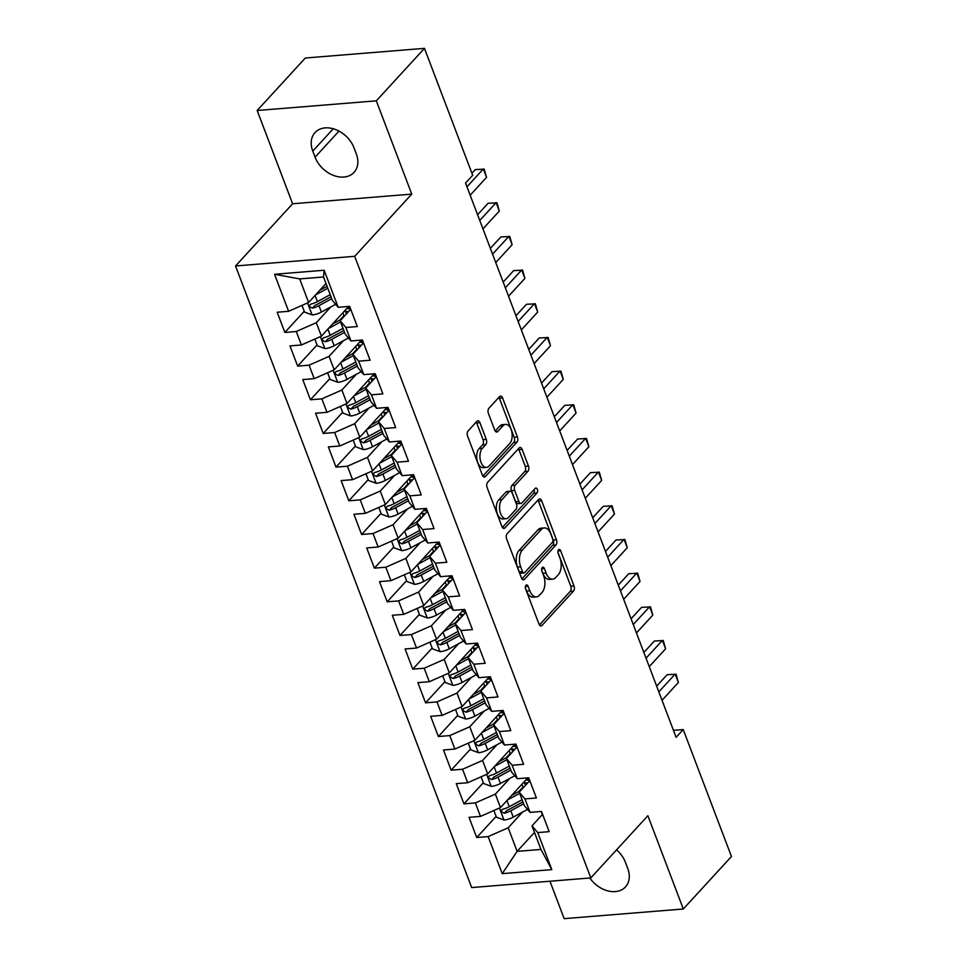 <?xml version="1.0" encoding="UTF-8"?>
<svg xmlns="http://www.w3.org/2000/svg" width="967" height="967" viewBox="0 0 967 967"><rect width="100%" height="100%" fill="white"/><g stroke="black" fill="none" stroke-linecap="round" stroke-linejoin="round"><path stroke-width="1.45" d="M525.975 585.277A2.683 1.499 85.4 0 0 525.625 588.927L538.97 624.041A3.82 2.139 85.4 0 0 541.024 625.951A3.82 2.139 85.4 0 0 541.979 625.444L573.479 591.103A3.82 2.139 85.4 0 0 573.975 585.881L560.642 550.767A2.683 1.499 85.4 0 0 559.192 549.437A2.683 1.499 85.4 0 0 558.539 549.788A2.683 1.499 85.4 0 0 558.189 553.438L559.917 557.983A12.245 6.842 85.4 0 1 558.334 574.664L555.699 577.529A12.245 6.842 85.4 0 1 552.677 579.148A12.245 6.842 85.4 0 1 546.089 573.056L544.361 568.511A2.683 1.499 85.4 0 0 542.922 567.182A2.683 1.499 85.4 0 0 542.257 567.532A2.683 1.499 85.4 0 0 541.907 571.183L543.635 575.728A12.245 6.842 85.4 0 1 542.052 592.408L539.429 595.273A12.245 6.842 85.4 0 1 536.395 596.893A12.245 6.842 85.4 0 1 529.807 590.801L528.079 586.256A2.683 1.499 85.4 0 0 526.64 584.926A2.683 1.499 85.4 0 0 525.975 585.277M479.934 422.688A3.82 2.139 85.4 0 0 477.867 420.79A3.82 2.139 85.4 0 0 476.924 421.298L468.088 430.931A3.82 2.139 85.4 0 0 467.593 436.141L482.4 475.148A3.82 2.139 85.4 0 0 484.467 477.045A3.82 2.139 85.4 0 0 485.41 476.538L516.922 442.197A3.82 2.139 85.4 0 0 517.418 436.987L502.598 397.981A3.82 2.139 85.4 0 0 500.543 396.083A3.82 2.139 85.4 0 0 499.588 396.591L488.915 408.219A3.82 2.139 85.4 0 0 488.42 413.441L494.766 430.134A3.82 2.139 85.4 0 0 496.82 432.031A3.82 2.139 85.4 0 0 497.763 431.524L503.058 425.758A10.226 5.717 85.4 0 1 505.596 424.392A10.226 5.717 85.4 0 1 511.761 431.729A10.226 5.717 85.4 0 1 509.778 443.442L489.036 466.046A10.226 5.717 85.4 0 1 486.51 467.399A10.226 5.717 85.4 0 1 480.333 460.074A10.226 5.717 85.4 0 1 482.315 448.362L485.772 444.59A3.82 2.139 85.4 0 0 486.268 439.381L479.934 422.688L476.707 422.954A3.82 2.139 85.4 0 0 476.248 422.035M376.32 100.834L257.174 110.492L292.602 203.771L411.749 194.113L376.32 100.834L424.465 48.35L472.694 175.293L465.562 183.077L676.102 737.337L683.234 729.565L673.455 730.351M411.749 194.113L354.684 256.315L590.813 877.915L471.666 887.573L235.537 265.973L354.684 256.315M549.957 881.227L564.172 918.65L683.306 908.992L647.878 815.713L590.813 877.915M683.306 908.992L731.463 856.508L683.234 729.565M507.131 533.724A3.82 2.139 85.4 0 0 506.635 538.933L521.455 577.94A3.82 2.139 85.4 0 0 523.51 579.837A3.82 2.139 85.4 0 0 524.465 579.33L555.965 544.989A3.82 2.139 85.4 0 0 556.46 539.779L541.653 500.773A3.82 2.139 85.4 0 0 539.586 498.875A3.82 2.139 85.4 0 0 538.643 499.383L507.131 533.724M501.933 526.544L487.114 487.537A3.82 2.139 85.4 0 1 487.61 482.328L519.122 447.987A3.82 2.139 85.4 0 1 520.065 447.479A3.82 2.139 85.4 0 1 522.12 449.377L528.466 466.07A3.82 2.139 85.4 0 1 527.97 471.28L515.193 485.216A3.82 2.139 85.4 0 0 514.698 490.426L518.904 501.498A3.82 2.139 85.4 0 0 520.959 503.408A3.82 2.139 85.4 0 0 521.914 502.9L535.21 488.395A2.683 1.499 85.4 0 1 535.875 488.045A2.683 1.499 85.4 0 1 537.495 489.955A2.683 1.499 85.4 0 1 536.975 493.025L504.931 527.934A3.82 2.139 85.4 0 1 503.988 528.441A3.82 2.139 85.4 0 1 501.933 526.544M534.485 832.418L517.115 851.359L540.952 849.425L551.806 869.623L537.737 832.587L549.171 831.656L541.496 811.458L530.061 812.377L524.948 798.911L536.383 797.98L528.707 777.782L517.272 778.701L512.159 765.235L523.594 764.305L515.919 744.106L504.484 745.037L499.371 731.56L510.794 730.641L503.118 710.431L491.695 711.361L486.57 697.896L498.005 696.965L490.329 676.755L478.907 677.686L473.782 664.22L485.216 663.289L477.541 643.091L466.106 644.01L460.993 630.544L472.428 629.614L464.752 609.415L453.318 610.346L448.204 596.869L459.639 595.95L451.964 575.74L440.529 576.67L435.416 563.193L446.839 562.274L439.163 542.064L427.74 542.995L422.615 529.529L434.05 528.598L426.374 508.4L414.94 509.319L409.827 495.853L421.261 494.923L413.586 474.724L402.151 475.643L397.038 462.178L408.473 461.247L400.797 441.049L389.363 441.979L384.25 428.502L395.672 427.583L387.997 407.373L376.574 408.304L371.449 394.826L382.884 393.907L375.208 373.697L363.785 374.628L358.66 361.162L370.095 360.232L362.42 340.033L350.985 340.952L345.872 327.487L357.307 326.556L349.631 306.358L338.196 307.276L332.455 300.556L323.498 276.985L299.673 278.907L308.618 302.478L325.988 283.549M551.806 869.623L502.224 873.648L488.154 836.6L508.171 827.788L522.555 812.099M496.119 816.39L476.719 837.531L488.154 836.6M476.719 837.531L469.043 817.333L480.478 816.402L475.365 802.936L495.37 794.112L509.766 778.423M483.331 782.714L463.93 803.855L475.365 802.936M463.93 803.855L456.255 783.657L467.69 782.726L462.564 769.261L482.581 760.437L496.978 744.747M470.53 749.038L451.142 770.179L462.564 769.261M451.142 770.179L443.466 749.981L454.889 749.05L449.776 735.585L469.793 726.761L484.189 711.083M457.742 715.375L438.341 736.516L449.776 735.585M438.341 736.516L430.678 716.305L442.1 715.387L436.987 701.909L457.004 693.097L471.388 677.408M444.953 681.699L425.553 702.84L436.987 701.909M425.553 702.84L417.877 682.629L429.312 681.711L424.199 668.233L444.204 659.421L458.6 643.732M432.164 648.023L412.764 669.164L424.199 668.233M412.764 669.164L405.088 648.966L416.523 648.035L411.41 634.57L431.415 625.746L445.811 610.056M419.376 614.347L399.975 635.488L411.41 634.57M399.975 635.488L392.3 615.29L403.735 614.359L398.609 600.894L418.626 592.07L433.023 576.392M406.575 580.671L387.187 601.825L398.609 600.894M387.187 601.825L379.511 581.614L390.934 580.683L385.821 567.218L405.838 558.394L420.222 542.717M393.787 547.008L374.386 568.149L385.821 567.218M374.386 568.149L366.711 547.938L378.145 547.02L373.032 533.542L393.049 524.73L407.433 509.041M380.998 513.332L361.598 534.473L373.032 533.542M361.598 534.473L353.922 514.263L365.357 513.344L360.244 499.866L380.249 491.055L394.645 475.365M368.209 479.656L348.809 500.797L360.244 499.866M348.809 500.797L341.133 480.599L352.568 479.668L347.443 466.203L367.46 457.379L381.856 441.689M355.409 445.98L336.02 467.121L347.443 466.203M336.02 467.121L328.345 446.923L339.768 445.992L334.655 432.527L354.671 423.703L369.068 408.026M342.62 412.317L323.22 433.458L334.655 432.527M323.22 433.458L315.556 413.247L326.979 412.317L321.866 398.851L341.883 390.027L356.267 374.35M329.832 378.641L310.431 399.782L321.866 398.851M310.431 399.782L302.756 379.572L314.19 378.653L309.077 365.175L329.082 356.364L343.478 340.674M317.043 344.965L297.643 366.106L309.077 365.175M297.643 366.106L289.967 345.908L301.402 344.977L296.289 331.512L316.294 322.688L330.69 306.998M304.254 311.289L284.854 332.43L296.289 331.512M284.854 332.43L277.178 312.232L288.613 311.301L274.543 274.265L324.126 270.24L338.196 307.276M350.477 309.476L340.13 320.754L345.243 334.219L350.985 340.952M345.872 327.487L340.13 320.754M288.613 311.301L308.618 302.478M274.543 274.265L299.673 278.907M363.266 343.152L352.919 354.43L358.032 367.895L363.785 374.628M358.66 361.162L352.919 354.43M316.294 322.688L321.419 336.153L348.688 306.43M301.402 344.977L321.419 336.153M376.054 376.816L365.707 388.105L370.82 401.571L376.574 408.304M371.449 394.826L365.707 388.105M329.082 356.364L334.207 369.829L361.477 340.106M314.19 378.653L334.207 369.829M388.855 410.492L378.496 421.769L383.621 435.247L389.363 441.979M384.25 428.502L378.496 421.769M341.883 390.027L346.996 403.505L374.265 373.782M326.979 412.317L346.996 403.505M401.643 444.167L391.284 455.445L396.41 468.922L402.151 475.643M397.038 462.178L391.284 455.445M354.671 423.703L359.784 437.181L387.054 407.445M339.768 445.992L359.784 437.181M414.432 477.843L404.085 489.121L409.198 502.586L414.94 509.319M409.827 495.853L404.085 489.121M367.46 457.379L372.573 470.844L399.855 441.121M352.568 479.668L372.573 470.844M427.221 511.507L416.874 522.796L421.987 536.262L427.74 542.995M422.615 529.529L416.874 522.796M380.249 491.055L385.374 504.52L412.643 474.797M365.357 513.344L385.374 504.52M440.009 545.183L429.662 556.472L434.775 569.938L440.529 576.67M435.416 563.193L429.662 556.472M393.049 524.73L398.162 538.196L425.432 508.473M378.145 547.02L398.162 538.196M452.81 578.858L442.451 590.136L447.576 603.613L453.318 610.346M448.204 596.869L442.451 590.136M405.838 558.394L410.951 571.872L438.22 542.149M390.934 580.683L410.951 571.872M465.598 612.534L455.252 623.812L460.365 637.277L466.106 644.01M460.993 630.544L455.252 623.812M418.626 592.07L423.739 605.547L451.009 575.812M403.735 614.359L423.739 605.547M478.387 646.21L468.04 657.487L473.153 670.953L478.907 677.686M473.782 664.22L468.04 657.487M431.415 625.746L436.54 639.211L463.809 609.488M416.523 648.035L436.54 639.211M491.176 679.874L480.829 691.163L485.942 704.629L491.695 711.361M486.57 697.896L480.829 691.163M444.204 659.421L449.329 672.887L476.598 643.164M429.312 681.711L449.329 672.887M503.976 713.549L493.617 724.839L498.742 738.304L504.484 745.037M499.371 731.56L493.617 724.839M457.004 693.097L462.117 706.563L489.387 676.84M442.1 715.387L462.117 706.563M516.765 747.225L506.406 758.503L511.531 771.98L517.272 778.701M512.159 765.235L506.406 758.503M469.793 726.761L474.906 740.238L502.175 710.515M454.889 749.05L474.906 740.238M529.553 780.901L519.206 792.178L524.319 805.644L530.061 812.377M524.948 798.911L519.206 792.178M482.581 760.437L487.694 773.902L514.976 744.179M467.69 782.726L487.694 773.902M542.342 814.577L531.995 825.854L540.952 849.425M537.737 832.587L531.995 825.854M495.37 794.112L500.495 807.578L527.764 777.855M480.478 816.402L500.495 807.578M424.465 48.35L305.33 58.008L257.174 110.492M292.602 203.771L235.537 265.973M508.171 827.788L517.115 851.359L502.224 873.648M323.498 276.985L324.126 270.24M589.834 878A24.937 18.361 -137.5 0 0 625.492 886.908A24.937 18.361 -137.5 0 0 627.716 868.378L625.419 862.31A24.937 18.361 -137.5 0 0 616.547 849.86M353.982 147.77A24.937 18.361 -137.5 0 0 335.767 129.602A24.937 18.361 -137.5 0 0 315 132.576A24.937 18.361 -137.5 0 0 312.764 151.106L315.073 157.174A24.937 18.361 -137.5 0 0 333.289 175.329A24.937 18.361 -137.5 0 0 354.055 172.356A24.937 18.361 -137.5 0 0 356.291 153.826L353.982 147.77M523.365 787.646A14.227 5.427 159.2 0 1 523.038 787.078L519.074 791.369M510.238 753.378L506.285 757.693M497.449 719.702L493.484 724.029M484.66 686.038L480.696 690.353M472.198 652.955A14.227 5.427 159.2 0 1 471.884 652.387L467.907 656.678M459.41 619.279A14.227 5.427 159.2 0 1 459.083 618.711L455.119 623.002M446.621 585.603A14.227 5.427 159.2 0 1 446.295 585.035L442.33 589.326M433.494 551.335L429.529 555.662M420.705 517.671L416.741 521.987M407.917 483.996L403.952 488.311M395.455 450.912A14.227 5.427 159.2 0 1 395.128 450.344L391.164 454.635M382.666 417.236A14.227 5.427 159.2 0 1 382.34 416.668L378.363 420.959M369.539 382.968L365.574 387.296M357.077 349.885A14.227 5.427 159.2 0 1 356.763 349.329L352.786 353.62M343.962 315.629L339.997 319.944M525.383 587.888L526.58 591.067A12.245 6.842 85.4 0 0 533.18 597.159L536.395 596.893M552.677 579.148L549.449 579.414A12.245 6.842 85.4 0 1 542.862 573.322L541.653 570.143M539.429 624.96L570.264 591.357A3.82 2.139 85.4 0 0 570.76 586.147L557.935 552.399M521.914 578.858L552.749 545.255A3.82 2.139 85.4 0 0 553.245 540.033L538.426 501.039A3.82 2.139 85.4 0 0 537.966 500.12M522.518 571.63A2.683 1.499 85.4 0 0 523.969 572.96A2.683 1.499 85.4 0 0 524.622 572.609L552.29 542.463A2.683 1.499 85.4 0 0 552.628 538.812L550.815 534.026A12.245 6.842 85.4 0 0 544.216 527.922A12.245 6.842 85.4 0 0 541.194 529.553L522.289 550.15A12.245 6.842 85.4 0 0 520.705 566.843L522.518 571.63L519.303 571.896A2.683 1.499 85.4 0 0 520.742 573.226L523.969 572.96M544.216 527.922L541 528.187A12.245 6.842 85.4 0 0 537.966 529.807L541.194 529.553M519.303 571.896L517.478 567.097A12.245 6.842 85.4 0 1 519.061 550.416L537.966 529.807M520.959 503.408L517.744 503.662A3.82 2.139 85.4 0 1 515.677 501.764L511.47 490.692A3.82 2.139 85.4 0 1 511.966 485.47L524.755 471.545A3.82 2.139 85.4 0 0 525.25 466.336L518.904 449.643A3.82 2.139 85.4 0 0 518.433 448.724M502.393 527.462L533.748 493.279A2.683 1.499 85.4 0 0 534.086 489.616M501.933 499.661A10.226 5.717 85.4 0 0 499.939 511.374A10.226 5.717 85.4 0 0 506.116 518.711A10.226 5.717 85.4 0 0 508.642 517.345L515.955 509.379A3.82 2.139 85.4 0 0 516.451 504.17L512.244 493.097A3.82 2.139 85.4 0 0 510.189 491.188A3.82 2.139 85.4 0 0 509.234 491.695L501.933 499.661L498.706 499.927A10.226 5.717 85.4 0 0 496.724 511.628A10.226 5.717 85.4 0 0 502.9 518.965L506.116 518.711M510.189 491.188L506.962 491.454A3.82 2.139 85.4 0 0 506.019 491.961L509.234 491.695M498.706 499.927L506.019 491.961M486.51 467.399L483.282 467.665A10.226 5.717 85.4 0 1 477.118 460.328A10.226 5.717 85.4 0 1 479.1 448.628L482.557 444.856A3.82 2.139 85.4 0 0 483.053 439.647L476.707 422.954M505.596 424.392L502.369 424.658A10.226 5.717 85.4 0 0 499.842 426.012L503.058 425.758M495.225 431.04L499.842 426.012M482.871 476.066L513.707 442.463A3.82 2.139 85.4 0 0 514.19 437.241L499.383 398.247A3.82 2.139 85.4 0 0 498.912 397.328M493.883 810.491L496.422 817.2L504.145 820.04A10.323 3.941 -20.8 0 0 513.247 817.151L527.523 809.403M507.457 799.987L519.654 793.363M511.688 795.382L520.548 790.571A24.743 9.44 -20.8 0 0 520.814 790.426M526.084 779.692A9.162 3.493 -20.8 0 0 527.837 780.188L529.348 780.345M527.595 783.04L524.489 782.714A14.227 5.427 159.2 0 1 523.449 782.557M526.652 779.064L528.49 779.245L527.958 777.843M522.083 799.769L509.283 806.708A10.323 3.941 159.2 0 1 502.816 809.174L501.619 809.875L501.535 811.784L504.351 813.211A10.323 3.941 -20.8 0 0 510.818 810.757L523.618 803.807M522.893 801.885L508.594 809.657A5.258 2.007 159.2 0 1 506.913 810.406L504.351 813.211M543.164 815.834A10.323 3.941 159.2 0 1 542.523 815.048A10.323 3.941 159.2 0 1 542.451 814.782M658.841 691.889L675.208 674.047L678.399 682.472L662.032 700.301M656.653 686.147L667.157 674.7L676.066 674.241L678.399 682.472M481.082 776.827L483.633 783.524L491.357 786.364A10.323 3.941 -20.8 0 0 500.459 783.475L514.734 775.727M510.576 753.97A14.227 5.427 159.2 0 1 510.25 753.402L509.162 750.525M494.669 766.311L506.865 759.699M498.887 761.706L507.76 756.895A24.743 9.44 -20.8 0 0 508.026 756.75M513.284 746.016A9.162 3.493 -20.8 0 0 515.048 746.524L516.559 746.669M514.795 749.365L511.688 749.05A14.227 5.427 159.2 0 1 510.661 748.881M513.864 745.388L515.701 745.581L515.169 744.167M509.295 766.094L496.494 773.044A10.323 3.941 159.2 0 1 490.027 775.498L488.831 776.211L488.746 778.109L491.562 779.535A10.323 3.941 -20.8 0 0 498.029 777.081L510.83 770.131M510.105 768.221L495.805 775.981A5.258 2.007 159.2 0 1 494.125 776.743L491.562 779.535M468.294 743.152L470.844 749.848L478.556 752.701A10.323 3.941 -20.8 0 0 487.67 749.8L501.946 742.052M497.787 720.294A14.227 5.427 159.2 0 1 497.461 719.726L496.361 716.849M481.88 732.635L494.077 726.024M486.099 728.03L494.959 723.219A24.743 9.44 -20.8 0 0 495.237 723.074M500.495 712.341A9.162 3.493 -20.8 0 0 502.26 712.848L503.759 713.005M502.006 715.689L498.899 715.375A14.227 5.427 159.2 0 1 497.86 715.217M501.075 711.712L502.913 711.905L502.369 710.491M496.506 732.418L483.705 739.368A10.323 3.941 159.2 0 1 477.227 741.822L476.03 742.535L475.957 744.433L478.762 745.859A10.323 3.941 -20.8 0 0 485.241 743.405L498.041 736.455M497.304 734.545L483.004 742.305A5.258 2.007 159.2 0 1 481.336 743.067L478.762 745.859M530.375 782.17A10.323 3.941 159.2 0 1 529.735 781.372A10.323 3.941 159.2 0 1 529.662 781.106M646.053 658.213L662.419 640.372L665.61 648.797L649.244 666.638M643.865 652.471L654.369 641.024L663.277 640.565L665.61 648.797M517.575 748.494A10.323 3.941 159.2 0 1 516.946 747.696A10.323 3.941 159.2 0 1 516.874 747.443M633.252 624.537L649.619 606.708L652.822 615.121L636.455 632.962M631.076 618.795L641.568 607.361L650.489 606.901L652.822 615.121M455.505 709.476L458.056 716.172L465.768 719.025A10.323 3.941 -20.8 0 0 474.882 716.136L489.145 708.388M484.987 686.618A14.227 5.427 159.2 0 1 484.672 686.062L483.573 683.173M469.08 698.972L481.276 692.348M473.31 694.366L482.17 689.556A24.743 9.44 -20.8 0 0 482.436 689.398M487.706 678.665A9.162 3.493 -20.8 0 0 489.471 679.172L490.97 679.33M489.217 682.013L486.111 681.699A14.227 5.427 159.2 0 1 485.071 681.542M488.287 678.036L490.112 678.23L489.58 676.815M483.705 698.742L470.917 705.692A10.323 3.941 159.2 0 1 464.438 708.146L463.241 708.859L463.157 710.757L465.973 712.183A10.323 3.941 -20.8 0 0 472.452 709.73L485.241 702.791M484.515 700.87L470.216 708.63A5.258 2.007 159.2 0 1 468.536 709.391L465.973 712.183M442.717 675.8L445.255 682.509L452.979 685.349A10.323 3.941 -20.8 0 0 462.081 682.46L476.356 674.712M456.291 665.296L468.487 658.672M460.522 660.691L469.382 655.88A24.743 9.44 -20.8 0 0 469.648 655.735M474.918 645.001A9.162 3.493 -20.8 0 0 476.671 645.497L478.182 645.654M476.429 648.349L473.322 648.023A14.227 5.427 159.2 0 1 472.283 647.866M475.498 644.373L477.323 644.554L476.791 643.152M470.917 665.066L458.116 672.017A10.323 3.941 159.2 0 1 451.649 674.47L450.453 675.184L450.368 677.093L453.185 678.52A10.323 3.941 -20.8 0 0 459.651 676.066L472.452 669.116M471.727 667.194L457.427 674.954A5.258 2.007 159.2 0 1 455.747 675.715L453.185 678.52M504.786 714.818A10.323 3.941 159.2 0 1 504.158 714.033A10.323 3.941 159.2 0 1 504.073 713.767M620.463 590.873L636.83 573.032L640.033 581.445L623.667 599.286M618.288 585.12L628.78 573.685L637.7 573.226L640.033 581.445M491.998 681.143A10.323 3.941 159.2 0 1 491.357 680.357A10.323 3.941 159.2 0 1 491.284 680.091M607.675 557.197L624.041 539.356L627.245 547.769L610.878 565.61M605.487 551.456L615.991 540.009L624.9 539.55L627.245 547.769M429.916 642.124L432.467 648.833L440.19 651.673A10.323 3.941 -20.8 0 0 449.292 648.784L463.568 641.036M443.502 631.62L455.699 624.996M447.733 627.015L456.593 622.204A24.743 9.44 -20.8 0 0 456.859 622.059M462.129 611.325A9.162 3.493 -20.8 0 0 463.882 611.821L465.393 611.978M463.628 614.674L460.522 614.347A14.227 5.427 159.2 0 1 459.494 614.19M462.697 610.697L464.535 610.878L464.003 609.476M458.128 631.403L445.328 638.341A10.323 3.941 159.2 0 1 438.861 640.807L437.664 641.508L437.58 643.418L440.396 644.844A10.323 3.941 -20.8 0 0 446.863 642.39L459.663 635.44M458.938 633.518L444.639 641.29A5.258 2.007 159.2 0 1 442.959 642.04L440.396 644.844M479.209 647.467A10.323 3.941 159.2 0 1 478.568 646.681A10.323 3.941 159.2 0 1 478.496 646.415M594.886 523.522L611.253 505.681L614.444 514.106L598.077 531.935M592.698 517.78L603.203 506.333L612.111 505.874L614.444 514.106M417.128 608.461L419.678 615.157L427.402 617.998A10.323 3.941 -20.8 0 0 436.504 615.109L450.779 607.361M430.714 597.944L442.91 591.333M434.932 593.339L443.793 588.528A24.743 9.44 -20.8 0 0 444.071 588.383M449.329 577.65A9.162 3.493 -20.8 0 0 451.093 578.157L452.592 578.314M450.84 580.998L447.733 580.683A14.227 5.427 159.2 0 1 446.706 580.514M449.909 577.021L451.746 577.214L451.202 575.8M445.34 597.727L432.539 604.677A10.323 3.941 159.2 0 1 426.06 607.131L424.864 607.844L424.791 609.742L427.595 611.168A10.323 3.941 -20.8 0 0 434.074 608.714L446.875 601.764M446.138 599.854L431.85 607.614A5.258 2.007 159.2 0 1 430.17 608.376L427.595 611.168M466.42 613.803A10.323 3.941 159.2 0 1 465.78 613.005A10.323 3.941 159.2 0 1 465.707 612.74M582.098 489.846L598.464 472.005L601.655 480.43L585.289 498.271M579.91 484.104L590.414 472.658L599.322 472.198L601.655 480.43M404.339 574.785L406.889 581.481L414.601 584.334A10.323 3.941 -20.8 0 0 423.715 581.445L437.991 573.685M433.832 551.927A14.227 5.427 159.2 0 1 433.506 551.359L432.406 548.482M417.913 564.281L430.11 557.657M422.144 559.663L431.004 554.853A24.743 9.44 -20.8 0 0 431.27 554.707M436.54 543.974A9.162 3.493 -20.8 0 0 438.305 544.481L439.804 544.639M438.051 547.322L434.945 547.008A14.227 5.427 159.2 0 1 433.905 546.851M437.12 543.345L438.945 543.539L438.414 542.124M432.551 564.051L419.751 571.001A10.323 3.941 159.2 0 1 413.272 573.455L412.075 574.168L411.99 576.066L414.807 577.492A10.323 3.941 -20.8 0 0 421.286 575.039L434.074 568.088M433.349 566.178L419.049 573.939A5.258 2.007 159.2 0 1 417.381 574.7L414.807 577.492M453.62 580.127A10.323 3.941 159.2 0 1 452.991 579.33A10.323 3.941 159.2 0 1 452.919 579.076M569.297 456.17L585.664 438.341L588.867 446.754L572.5 464.595M567.121 450.429L577.613 438.994L586.534 438.535L588.867 446.754M391.55 541.109L394.089 547.805L401.813 550.658A10.323 3.941 -20.8 0 0 410.927 547.769L425.19 540.021M421.032 518.252A14.227 5.427 159.2 0 1 420.718 517.696L419.618 514.807M405.125 530.605L417.321 523.981M409.355 526L418.215 521.189A24.743 9.44 -20.8 0 0 418.481 521.032M423.751 510.298A9.162 3.493 -20.8 0 0 425.516 510.806L427.015 510.963M425.262 513.658L422.156 513.332A14.227 5.427 159.2 0 1 421.116 513.175M424.332 509.669L426.157 509.863L425.625 508.461M419.751 530.375L406.95 537.326A10.323 3.941 159.2 0 1 400.483 539.779L399.286 540.493L399.202 542.39L402.018 543.817A10.323 3.941 -20.8 0 0 408.485 541.363L421.286 534.425M420.56 532.503L406.261 540.263A5.258 2.007 159.2 0 1 404.581 541.024L402.018 543.817M440.831 546.452A10.323 3.941 159.2 0 1 440.19 545.666A10.323 3.941 159.2 0 1 440.118 545.4M556.508 422.506L572.875 404.665L576.078 413.078L559.712 430.919M554.333 416.753L564.825 405.318L573.733 404.859L576.078 413.078M378.762 507.433L381.3 514.142L389.024 516.982A10.323 3.941 -20.8 0 0 398.126 514.093L412.401 506.345M408.243 484.588A14.227 5.427 159.2 0 1 407.917 484.02L406.829 481.131M392.336 496.929L404.532 490.305M396.567 492.324L405.427 487.513A24.743 9.44 -20.8 0 0 405.693 487.368M410.963 476.634A9.162 3.493 -20.8 0 0 412.716 477.13L414.227 477.287M412.474 479.983L409.367 479.656A14.227 5.427 159.2 0 1 408.328 479.499M411.531 476.006L413.368 476.187L412.836 474.785M406.962 496.7L394.161 503.65A10.323 3.941 159.2 0 1 387.694 506.104L386.498 506.817L386.413 508.727L389.23 510.153A10.323 3.941 -20.8 0 0 395.696 507.699L408.497 500.749M407.772 498.827L393.472 506.587A5.258 2.007 159.2 0 1 391.792 507.349L389.23 510.153M428.043 512.776A10.323 3.941 159.2 0 1 427.402 511.99A10.323 3.941 159.2 0 1 427.329 511.724M543.72 388.831L560.086 370.99L563.278 379.402L546.911 397.244M541.532 383.089L552.036 371.642L560.945 371.183L563.278 379.402M365.961 473.757L368.512 480.466L376.236 483.307A10.323 3.941 -20.8 0 0 385.337 480.418L399.613 472.67M379.548 463.253L391.744 456.629M383.766 458.648L392.638 453.837A24.743 9.44 -20.8 0 0 392.904 453.692M398.162 442.959A9.162 3.493 -20.8 0 0 399.927 443.466L401.438 443.611M399.673 446.307L396.567 445.98A14.227 5.427 159.2 0 1 395.539 445.823M398.742 442.33L400.58 442.511L400.048 441.109M394.173 463.036L381.373 469.986A10.323 3.941 159.2 0 1 374.906 472.44L373.709 473.153L373.625 475.051L376.441 476.477A10.323 3.941 -20.8 0 0 382.908 474.023L395.708 467.073M394.983 465.151L380.684 472.923A5.258 2.007 159.2 0 1 379.004 473.685L376.441 476.477M415.254 479.1A10.323 3.941 159.2 0 1 414.613 478.314A10.323 3.941 159.2 0 1 414.541 478.049M530.931 355.155L547.298 337.314L550.489 345.739L534.122 363.568M528.744 349.413L539.248 337.967L548.156 337.507L550.489 345.739M353.173 440.094L355.723 446.79L363.435 449.631A10.323 3.941 -20.8 0 0 372.549 446.742L386.824 438.994M366.759 429.578L378.955 422.966M370.977 424.972L379.838 420.162A24.743 9.44 -20.8 0 0 380.116 420.016M385.374 409.283A9.162 3.493 -20.8 0 0 387.138 409.79L388.637 409.948M386.885 412.631L383.778 412.317A14.227 5.427 159.2 0 1 382.739 412.147M385.954 408.654L387.791 408.848L387.247 407.433M381.385 429.36L368.584 436.31A10.323 3.941 159.2 0 1 362.105 438.764L360.909 439.477L360.836 441.375L363.64 442.801A10.323 3.941 -20.8 0 0 370.119 440.348L382.92 433.397M382.183 431.487L367.883 439.248A5.258 2.007 159.2 0 1 366.215 440.009L363.64 442.801M402.453 445.436A10.323 3.941 159.2 0 1 401.825 444.639A10.323 3.941 159.2 0 1 401.752 444.373M518.131 321.479L534.497 303.638L537.7 312.063L521.334 329.904M515.955 315.738L526.447 304.291L535.367 303.843L537.7 312.063M340.384 406.418L342.934 413.114L350.646 415.967A10.323 3.941 -20.8 0 0 359.76 413.078L374.024 405.318M369.865 383.561A14.227 5.427 159.2 0 1 369.551 382.992L368.451 380.116M353.958 395.914L366.155 389.29M358.189 391.309L367.049 386.486A24.743 9.44 -20.8 0 0 367.315 386.341M372.585 375.607A9.162 3.493 -20.8 0 0 374.35 376.115L375.849 376.272M374.096 378.955L370.99 378.641A14.227 5.427 159.2 0 1 369.95 378.484M373.165 374.978L374.991 375.172L374.459 373.758M368.584 395.684L355.796 402.635A10.323 3.941 159.2 0 1 349.317 405.088L348.12 405.802L348.035 407.699L350.852 409.126A10.323 3.941 -20.8 0 0 357.331 406.672L370.119 399.722M369.394 397.812L355.094 405.572A5.258 2.007 159.2 0 1 353.414 406.333L350.852 409.126M389.665 411.761A10.323 3.941 159.2 0 1 389.036 410.963A10.323 3.941 159.2 0 1 388.952 410.709M505.342 287.803L521.709 269.974L524.912 278.387L508.545 296.228M503.166 282.062L513.658 270.627L522.579 270.168L524.912 278.387M327.595 372.742L330.134 379.451L337.858 382.291A10.323 3.941 -20.8 0 0 346.96 379.402L361.235 371.654M341.17 362.238L353.366 355.614M345.4 357.633L354.26 352.822A24.743 9.44 -20.8 0 0 354.526 352.677M359.797 341.943A9.162 3.493 -20.8 0 0 361.549 342.439L363.06 342.596M361.307 345.292L358.201 344.965A14.227 5.427 159.2 0 1 357.161 344.808M360.377 341.303L362.202 341.496L361.67 340.094M355.796 362.009L342.995 368.959A10.323 3.941 159.2 0 1 336.528 371.413L335.331 372.126L335.247 374.036L338.063 375.462A10.323 3.941 -20.8 0 0 344.53 372.996L357.331 366.058M356.605 364.136L342.306 371.896A5.258 2.007 159.2 0 1 340.626 372.658L338.063 375.462M376.876 378.085A10.323 3.941 159.2 0 1 376.236 377.299A10.323 3.941 159.2 0 1 376.163 377.033M492.554 254.14L508.92 236.299L512.123 244.711L495.757 262.553M490.366 248.386L500.87 236.951L509.778 236.492L512.123 244.711M314.795 339.066L317.345 345.775L325.069 348.616A10.323 3.941 -20.8 0 0 334.171 345.727L348.446 337.979M344.288 316.221A14.227 5.427 159.2 0 1 343.962 315.653L342.874 312.764M328.381 328.562L340.577 321.938M332.612 323.957L341.472 319.146A24.743 9.44 -20.8 0 0 341.738 319.001M347.008 308.268A9.162 3.493 -20.8 0 0 348.761 308.763L350.272 308.92M348.507 311.616L345.4 311.289A14.227 5.427 159.2 0 1 344.373 311.132M347.576 307.639L349.413 307.82L348.882 306.418M343.007 328.345L330.206 335.283A10.323 3.941 159.2 0 1 323.74 337.737L322.543 338.45L322.458 340.36L325.275 341.786A10.323 3.941 -20.8 0 0 331.741 339.332L344.542 332.382M343.817 330.46L329.517 338.22A5.258 2.007 159.2 0 1 327.837 338.982L325.275 341.786M364.088 344.409A10.323 3.941 159.2 0 1 363.447 343.623A10.323 3.941 159.2 0 1 363.374 343.358M479.765 220.464L496.131 202.623L499.323 211.048L482.956 228.877M477.577 214.722L488.081 203.275L496.99 202.816L499.323 211.048M302.006 305.403L304.557 312.099L312.281 314.94A10.323 3.941 -20.8 0 0 321.382 312.051L335.658 304.303M315.593 294.887L327.789 288.263M319.811 290.281L327.051 286.353M330.218 294.669L317.418 301.619A10.323 3.941 159.2 0 1 310.939 304.073L309.476 305.354L309.67 306.684L312.474 308.11A10.323 3.941 -20.8 0 0 318.953 305.657L331.754 298.706M331.016 296.784L316.729 304.557A5.258 2.007 159.2 0 1 315.049 305.318L312.474 308.11M351.299 310.745A10.323 3.941 159.2 0 1 350.658 309.948A10.323 3.941 159.2 0 1 350.586 309.682M466.976 186.788L483.343 168.947L486.534 177.372L470.167 195.213M471.92 173.274L475.293 169.6L484.201 169.14L486.534 177.372M526.58 591.067L529.807 590.801M541.713 568.729L544.361 568.511M542.862 573.322L546.089 573.056M557.983 550.985L560.642 550.767M570.76 586.147L573.975 585.881M570.264 591.357L573.479 591.103M540.009 625.601L541.979 625.444M525.432 586.473L528.079 586.256M538.426 501.039L541.653 500.773M553.245 540.033L556.46 539.779M552.749 545.255L555.965 544.989M522.494 579.499L524.465 579.33M519.061 550.416L522.289 550.15M517.478 567.097L520.705 566.843M518.904 449.643L522.12 449.377M525.25 466.336L528.466 466.07M524.755 471.545L527.97 471.28M511.966 485.47L515.193 485.216M511.47 490.692L514.698 490.426M515.677 501.764L518.904 501.498M533.748 493.279L536.975 493.025M502.973 528.103L504.931 527.934M483.053 439.647L486.268 439.381M482.557 444.856L485.772 444.59M479.1 448.628L482.315 448.362M495.805 431.681L497.763 431.524M499.383 398.247L502.598 397.981M514.19 437.241L517.418 436.987M513.707 442.463L516.922 442.197M483.452 476.695L485.41 476.538M333.264 128.768L312.764 151.106M338.994 131.089L315.073 157.174M499.419 808.049L503.952 819.968M527.438 779.136L527.849 780.188M525.48 785.337L524.489 782.714M510.818 810.757L513.247 817.151M506.938 800.543L509.283 806.708M486.631 774.374L491.163 786.304M514.649 745.472L515.048 746.524M512.691 751.661L511.688 749.05M498.029 777.081L500.459 783.475M494.149 766.879L496.494 773.044M473.842 740.71L478.363 752.628M501.861 711.797L502.26 712.848M499.891 717.997L498.899 715.375M485.241 743.405L487.67 749.8M481.361 733.204L483.705 739.368M461.054 707.034L465.574 718.952M489.072 678.121L489.471 679.172M487.102 684.322L486.111 681.699M472.452 709.73L474.882 716.136M468.572 699.528L470.917 705.692M448.253 673.358L452.786 685.277M476.284 644.445L476.683 645.497M474.313 650.646L473.322 648.023M459.651 676.066L462.081 682.46M455.783 665.852L458.116 672.017M435.464 639.683L439.997 651.601M463.483 610.769L463.882 611.833M461.525 616.97L460.522 614.347M446.863 642.39L449.292 648.784M442.983 632.176L445.328 638.341M422.676 606.007L427.209 617.937M450.695 577.106L451.093 578.157M448.736 583.294L447.733 580.683M434.074 608.714L436.504 615.109M430.194 598.513L432.539 604.677M409.887 572.343L414.408 584.261M437.906 543.43L438.305 544.481M435.936 549.631L434.945 547.008M421.286 575.039L423.715 581.445M417.406 564.837L419.751 571.001M397.099 538.667L401.619 550.586M425.117 509.754L425.516 510.806M423.147 515.955L422.156 513.332M408.485 541.363L410.927 547.769M404.617 531.161L406.95 537.326M384.298 504.992L388.831 516.91M412.317 476.078L412.728 477.13M410.359 482.279L409.367 479.656M395.696 507.699L398.126 514.093M391.816 497.485L394.161 503.65M371.509 471.316L376.042 483.234M399.528 442.415L399.927 443.466M397.57 448.603L396.567 445.98M382.908 474.023L385.337 480.418M379.028 463.822L381.373 469.986M358.721 437.652L363.241 449.57M386.74 408.739L387.138 409.79M384.769 414.928L383.778 412.317M370.119 440.348L372.549 446.742M366.239 430.146L368.584 436.31M345.932 403.976L350.453 415.895M373.951 375.063L374.35 376.115M371.981 381.264L370.99 378.641M357.331 406.672L359.76 413.078M353.451 396.47L355.796 402.635M333.132 370.301L337.664 382.219M361.162 341.387L361.561 342.439M359.192 347.588L358.201 344.965M344.53 372.996L346.96 379.402M340.662 362.794L342.995 368.959M320.343 336.625L324.876 348.543M348.362 307.711L348.761 308.763M346.404 313.912L345.4 311.289M331.741 339.332L334.171 345.727M327.861 329.118L330.206 335.283M307.554 302.949L312.087 314.867M318.953 305.657L321.382 312.051M315.073 295.455L317.418 301.619M521.95 784.189L523.038 787.078M541.169 811.482L542.523 815.048M528.381 777.806L529.735 781.372M515.592 744.131L516.946 747.696M470.784 649.498L471.884 652.387M502.792 710.455L504.158 714.033M490.003 676.791L491.357 680.357M457.995 615.822L459.083 618.711M477.214 643.115L478.568 646.681M445.195 582.158L446.295 585.035M464.426 609.44L465.78 613.005M451.637 575.764L452.991 579.33M438.837 542.088L440.19 545.666M426.048 508.424L427.402 511.99M394.04 447.467L395.128 450.344M413.26 474.749L414.613 478.314M381.24 413.791L382.34 416.668M400.471 441.073L401.825 444.639M387.67 407.397L389.036 410.963M355.663 346.44L356.763 349.329M374.882 373.733L376.236 377.299M362.093 340.058L363.447 343.623M349.305 306.382L350.658 309.948"/></g></svg>
